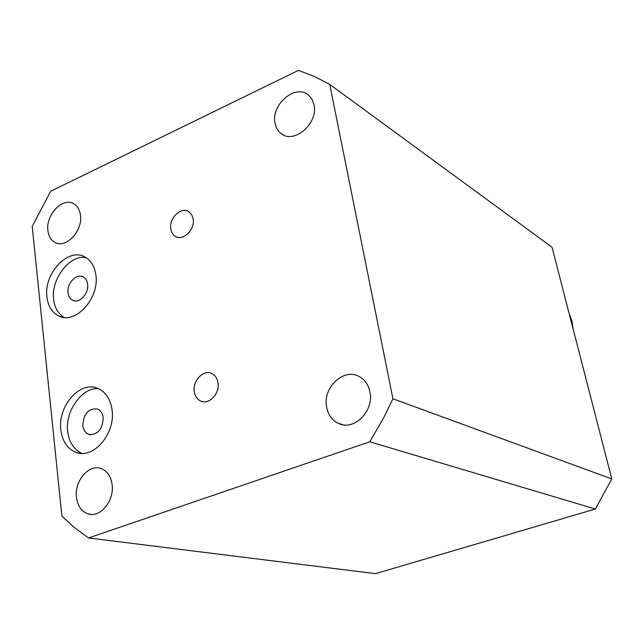 <?xml version="1.0" encoding="UTF-8"?>
<svg xmlns="http://www.w3.org/2000/svg" width="644" height="644" viewBox="0 0 644 644"><rect width="100%" height="100%" fill="white"/><g stroke="black" fill="none" stroke-linecap="round" stroke-linejoin="round"><path stroke-width="0.97" d="M82.818 425.579C83.446 430.136 85.475 433.098 88.888 434.442C97.856 434.95 102.629 429.355 103.217 417.666C102.581 413.215 100.617 410.309 97.325 408.94C88.309 408.28 83.479 413.818 82.818 425.579M68.071 292.843C68.554 296.514 70.124 299.017 72.78 300.346C79.381 303.904 89.017 293.423 87.576 284.181C87.085 280.607 85.563 278.152 83.004 276.815C76.378 273.12 66.678 283.569 68.071 292.843M275.093 123.221C275.93 127.649 277.934 131.078 281.098 133.525C293.906 144.61 318.563 123.35 314.006 104.835L312.01 99.345L308.5 95.151C295.677 83.39 270.746 104.594 275.093 123.221M47.898 230.608C48.606 236.324 50.989 240.284 55.046 242.49C65.93 248.938 82.939 230.818 80.468 215.217C79.727 209.751 77.465 205.927 73.666 203.721C62.734 196.879 45.587 214.911 47.898 230.608M76.475 497.401C77.699 506.216 81.651 511.739 88.333 513.96C100.375 517.953 114.511 500.589 112.112 484.578C110.857 476.141 107.089 470.764 100.81 468.454C88.655 463.946 74.237 481.213 76.475 497.401M170.821 228.958C171.368 232.42 172.914 234.907 175.45 236.437C183.057 241.452 195.261 229.441 193.184 218.88L191.662 214.549L188.74 211.602C181.109 206.378 168.817 218.348 170.821 228.958M194.303 391.737C195.076 396.334 197.241 399.449 200.807 401.091C209.075 405.108 220.047 393.387 217.994 382.633C217.221 378.189 215.136 375.146 211.739 373.488C203.432 369.213 192.323 380.902 194.303 391.737M46.931 296.94C48.107 306.367 52.116 312.743 58.966 316.075C75.485 324.713 99.57 298.252 95.884 275.117C94.644 266.302 90.925 260.224 84.702 256.876C68.047 247.32 43.591 273.555 46.931 296.94M86.417 257.866C70.639 253.398 50.586 279.118 53.637 299.243C54.434 307.301 57.88 313.354 63.973 317.412M60.858 429.894C62.396 441.591 67.564 449.118 76.362 452.466C93.75 459.285 115.695 433.372 112.064 409.946C110.446 398.982 105.64 391.769 97.63 388.308C80.049 380.443 57.574 406.123 60.858 429.894M99.007 388.912C83.342 385.772 64.521 411.186 67.733 431.424C68.828 441.832 73.553 449.15 81.893 453.384M326.669 407.354C328.207 414.929 332.071 420.25 338.261 423.325C353.693 431.504 374.47 410.993 369.898 391.793C368.392 384.758 364.85 379.686 359.28 376.595C343.727 367.41 322.298 387.833 326.669 407.354M50.651 191.292L298.454 70.349L314.401 76.467L329.736 84.388L552.037 247.232L611.8 478.935L595.362 509.026L375.492 573.651L88.526 537.965L74.656 527.766L61.896 516.134L32.2 226.422L50.651 191.292M329.736 84.388L392.929 398.773L383.76 417.69L369.769 441.784L88.526 537.965M595.362 509.026L369.769 441.784M611.8 478.935L392.929 398.773M569.014 313.04L572.041 321.606L573.128 328.995M90.482 434.805L88.888 434.442M73.996 300.772L72.78 300.346M283.022 134.741L281.098 133.525M55.046 242.49L56.857 243.207M91.44 514.419L88.333 513.96M175.45 236.437L176.81 237.056M202.852 401.679L200.807 401.091M62.082 317.098L58.966 316.075M80.452 453.304L76.362 452.466M338.261 423.325L342.809 424.734"/></g></svg>
